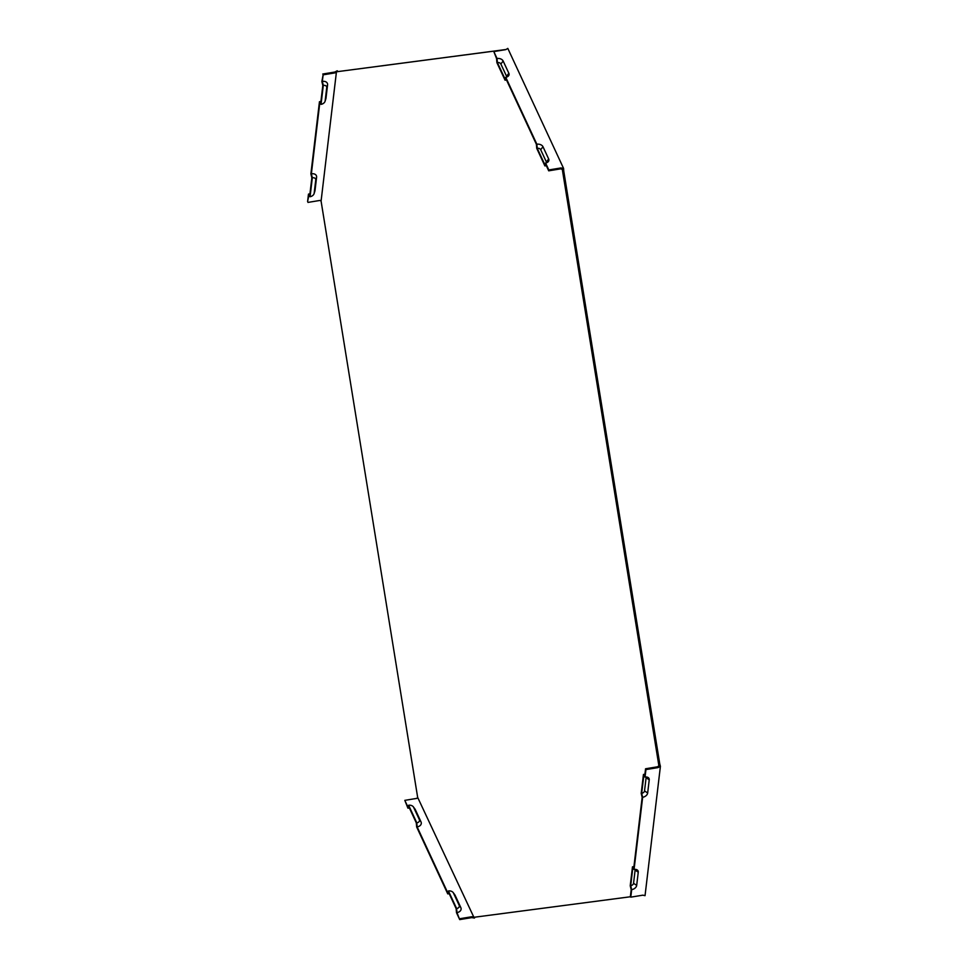 <?xml version="1.0" encoding="UTF-8"?>
<svg xmlns="http://www.w3.org/2000/svg" width="968" height="968" viewBox="0 0 968 968"><rect width="100%" height="100%" fill="white"/><g stroke="black" fill="none" stroke-linecap="round" stroke-linejoin="round"><path stroke-width="1.45" d="M506.01 49.501L336.453 71.789L321.086 201.114L417.656 797.366L473.896 917.301L471.876 916.732L471.779 917.616L474.453 918.051L475.046 917.107M630.579 896.743L473.896 917.301M658.603 764.018L659.752 763.837L563.739 170.973L562.589 171.154L658.881 765.712L657.623 766.789L645.559 768.774L645.934 769.596L658.01 767.6L660.406 766.341L645.039 895.666L642.849 895.17L630.773 897.154L630.398 896.344L631.184 889.737L630.229 885.768L632.479 866.82L633.798 867.751L642.159 797.366L641.203 793.397L643.454 774.448A3.969 2.662 -24.9 0 1 644.882 774.436M562.589 171.154L562.311 169.46L560.787 168.831L548.711 170.828L545.867 164.705L544.899 165.927L536.732 148.346L536.381 144.292L506.046 78.989L505.078 80.223L496.899 62.642L496.56 58.588L493.825 51.582L505.889 49.598L507.813 48.4L563.57 168.396L560.883 167.96L548.82 169.944L548.711 170.828M325.998 98.095L325.151 100.866A3.969 2.662 -24.9 0 1 325.054 101.325L325.853 98.797A6.074 4.078 155.1 0 0 325.998 98.095L327.571 84.894A6.074 4.078 155.1 0 0 322.344 81.445L323.13 74.838L335.206 72.854L336.453 71.789L505.949 49.55M417.656 797.366L416.881 798.37L404.818 800.355L407.661 806.477L408.629 805.255L416.797 822.836L417.135 826.89A6.074 4.162 6.8 0 0 420.995 821.856L415.308 809.611A6.074 4.162 6.8 0 0 414.897 808.933L413.36 806.852A3.969 2.723 6.8 0 0 408.629 805.255M417.135 826.89L447.482 892.193L448.45 890.971L456.618 908.541L456.969 912.594A6.074 4.162 6.8 0 0 460.816 907.573L455.129 895.327A6.074 4.162 6.8 0 0 454.718 894.638L453.181 892.569A3.969 2.723 6.8 0 0 448.45 890.971M456.969 912.594L459.703 919.6L471.779 917.616M471.876 916.732L459.812 918.717M459.703 919.6L456.485 912.667L456.134 908.613L448.728 892.665L447.76 893.887L416.651 826.95L416.313 822.897L408.907 806.949L407.939 808.171L404.818 800.355M409.44 808.099A4.864 3.327 6.8 0 0 407.939 808.171M322.344 81.445L323.3 85.414L321.049 104.362L319.73 103.431L311.369 173.816L312.325 177.785L310.075 196.734L308.756 195.814L307.594 201.586L308.477 194.108L309.796 195.04L311.841 177.846L310.885 173.877L319.452 101.737L320.771 102.668L322.816 85.474L321.86 81.506L323.13 74.838M310.075 196.734A3.969 2.662 155.1 0 0 314.068 193.697L314.866 191.168A6.074 4.078 155.1 0 0 315.024 190.466L316.596 177.265A6.074 4.078 155.1 0 0 311.369 173.816M314.068 193.697A3.969 2.662 155.1 0 0 314.164 193.237L315.737 180.048A3.969 2.662 155.1 0 0 312.325 177.785M321.086 201.114L320.033 200.424L307.969 202.409M506.409 79.775A3.969 2.723 -173.2 0 1 505.078 80.223M546.23 165.492A3.969 2.723 -173.2 0 1 544.899 165.927M493.825 51.582L497.044 58.516L497.383 62.569L504.8 78.517L505.768 77.295L536.865 144.232L537.216 148.285L544.621 164.233L545.589 163.011L548.82 169.944M456.618 908.541A3.969 2.723 6.8 0 0 459.134 905.261L453.447 893.016A3.969 2.723 6.8 0 0 453.181 892.569M632.479 866.82A3.969 2.662 -24.9 0 1 633.907 866.808M643.454 774.448L644.773 775.368L645.559 768.774M635.02 869.361A2.759 1.851 -24.9 0 1 635.117 870.087L633.556 883.276A2.759 1.851 -24.9 0 1 630.712 885.708L631.668 889.677L630.773 897.154M642.643 797.305A4.864 3.267 -24.9 0 0 647.665 793.022L649.225 779.833A4.864 3.267 155.1 0 0 647.665 777.292A4.864 3.267 155.1 0 0 645.051 777.074L643.732 776.142L641.687 793.337L642.643 797.305L634.064 869.445A4.864 3.267 -24.9 0 1 636.69 869.663A4.864 3.267 -24.9 0 1 638.251 872.204L636.678 885.405A4.864 3.267 -24.9 0 1 631.668 889.677M416.797 822.836A3.969 2.723 6.8 0 0 419.313 819.545L413.626 807.3A3.969 2.723 6.8 0 0 413.36 806.852M325.054 101.325A3.969 2.662 -24.9 0 1 321.049 104.362M325.151 100.866L326.724 87.665A3.969 2.662 155.1 0 0 323.3 85.414M497.383 62.569A2.759 1.888 -173.2 0 1 500.855 63.997L506.542 76.242A2.759 1.888 6.8 0 1 506.663 77.077M497.044 58.516A4.864 3.327 -173.2 0 1 503.154 61.032L508.853 73.278A4.864 3.327 -173.2 0 1 508.091 76.303A4.864 3.327 -173.2 0 1 505.768 77.295M634.064 869.445L632.745 868.514L630.712 885.708M645.051 777.074L645.934 769.596M645.995 776.989A2.759 1.851 -24.9 0 1 646.104 777.715L644.531 790.904A2.759 1.851 -24.9 0 1 641.687 793.337M308.477 194.108A4.864 3.267 155.1 0 0 309.954 193.697M320.94 101.313A4.864 3.267 -24.9 0 1 319.452 101.737M335.206 72.854L334.819 72.043L322.755 74.028M334.819 72.043L337.227 70.785L338.086 71.535M536.865 144.232A4.864 3.327 -173.2 0 1 542.987 146.737L548.674 158.982A4.864 3.327 -173.2 0 1 547.924 162.007A4.864 3.327 -173.2 0 1 545.589 163.011M537.216 148.285A2.759 1.888 -173.2 0 1 540.676 149.701L546.363 161.946A2.759 1.888 -173.2 0 1 546.484 162.781M449.261 893.815A4.864 3.327 6.8 0 0 447.76 893.887M563.739 170.973L563.57 168.396M560.787 168.831L560.883 167.96M657.623 766.789L658.01 767.6M659.752 763.837L660.406 766.341M315.024 190.466L314.164 193.237M316.596 177.265L315.737 180.048M460.816 907.573L459.134 905.261M455.129 895.327L453.447 893.016M636.678 885.405L633.556 883.276M638.251 872.204L635.117 870.087M420.995 821.856L419.313 819.545M415.308 809.611L413.626 807.3M327.571 84.894L326.724 87.665M503.154 61.032L500.855 63.997M508.853 73.278L506.542 76.242M649.225 779.833L646.104 777.715M647.665 793.022L644.531 790.904M542.987 146.737L540.676 149.701M548.674 158.982L546.363 161.946"/></g></svg>
